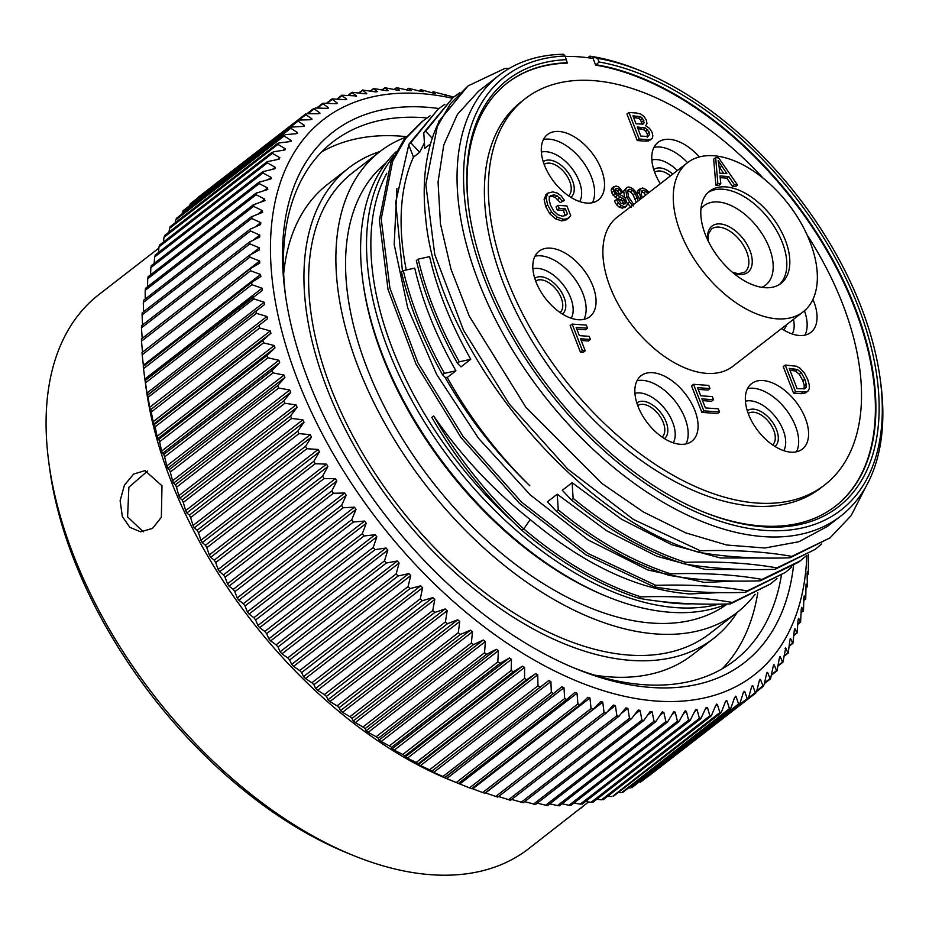 <?xml version="1.0" encoding="UTF-8"?>
<svg xmlns="http://www.w3.org/2000/svg" width="929" height="929" viewBox="0 0 929 929"><rect width="100%" height="100%" fill="white"/><g stroke="black" fill="none" stroke-linecap="round" stroke-linejoin="round"><path stroke-width="1.39" d="M590.635 58.121L589.869 56.135L597.661 58.353L599.066 61.988L595.675 65.146L593.097 58.492A275.437 158.766 -127.8 0 0 565.204 56.46M597.661 58.353A274.241 158.081 -127.8 0 1 642.055 71.394A274.241 158.081 -127.8 0 1 880.146 378.695A274.241 158.081 -127.8 0 1 764.892 530.389A274.241 158.081 -127.8 0 1 489.037 290.254A274.241 158.081 -127.8 0 1 565.041 56.03L563.555 54.265A278.839 160.74 52.2 0 0 499.187 75.237A278.839 160.74 52.2 0 0 542.919 394.105A278.839 160.74 52.2 0 0 840.757 516.083A278.839 160.74 52.2 0 0 880.657 382.434L880.146 378.695M469.029 210.233A267.761 154.353 52.2 0 1 507.466 82.844A267.761 154.353 52.2 0 1 567.247 62.754L565.041 56.03M566.446 59.665A270.072 155.677 52.2 0 0 468.901 209.292A270.072 155.677 52.2 0 0 703.381 511.925A270.072 155.677 52.2 0 0 763.499 526.789A270.072 155.677 52.2 0 0 861.984 316.812A270.072 155.677 52.2 0 0 599.066 61.988M595.675 65.146A267.761 154.353 -127.8 0 1 854.61 307.963A267.761 154.353 -127.8 0 1 835.217 506.363M507.211 83.029A267.761 154.353 -127.8 0 1 567.259 63.126L567.247 62.754M525.268 98.648L521.297 101.725A244.362 140.86 52.2 0 0 527.44 333.139A244.362 140.86 52.2 0 0 752.896 506.108A244.362 140.86 52.2 0 0 820.632 488.05L824.604 484.984A244.362 140.86 -127.8 0 1 756.856 503.042A244.362 140.86 -127.8 0 1 531.411 330.062A244.362 140.86 -127.8 0 1 525.268 98.648A244.362 140.86 -127.8 0 1 593.004 80.591A244.362 140.86 -127.8 0 1 763.069 178.089M702.51 511.565A267.761 154.353 52.2 0 0 761.234 525.953A267.761 154.353 52.2 0 0 835.461 506.166A267.761 154.353 52.2 0 0 855.098 307.58A267.761 154.353 52.2 0 0 596.708 64.856M642.055 71.394L638.56 69.977A278.839 160.74 52.2 0 0 589.927 56.146M734.862 581.089L704.437 582.425L647.745 569.953L588.254 540.051L530.378 494.994L478.458 438.221L436.537 374.236L407.726 307.917L394.186 244.397L396.915 188.587M840.757 516.083L827.449 526.395L798.917 541.723L764.892 548.005L726.687 545.009L685.73 532.874L643.576 512.088L601.853 483.417L525.895 407.285L469.284 316.162L451.029 269.305L440.485 224.04L438.047 182.049L443.748 145.04L457.416 114.383L478.447 91.309L499.187 75.237M589.869 56.135L587.813 57.726M386.824 173.258A278.839 160.74 52.2 0 0 392.502 348.851A278.839 160.74 52.2 0 0 512.343 521.227M660.322 601.411A278.839 160.74 52.2 0 0 677.229 603.49A278.839 160.74 52.2 0 0 692.419 603.804M776.911 578.581L770.547 583.946L732.296 602.456C705.506 597.684 675.046 595.826 640.94 596.871L639.082 598.311C599.437 585.514 560.373 562.869 521.912 530.354C486.111 496.887 456.081 459.251 431.822 417.435L433.68 415.995C457.788 457.637 487.818 495.285 523.759 528.903L530.227 519.566C493.171 490.175 460.993 455.651 433.68 415.995M720.021 592.609L689.562 593.933C637.956 589.927 584.84 565.134 530.227 519.566M727.268 603.978A278.839 160.74 -127.8 0 1 651.961 623.08A278.839 160.74 -127.8 0 1 395.568 427.224A278.839 160.74 -127.8 0 1 386.069 162.912M396.137 151.775A281.917 162.505 52.2 0 0 362.809 280.872L363.146 283.357A278.839 160.74 52.2 0 0 382.597 356.539A278.839 160.74 52.2 0 0 605.255 595.826L607.578 596.778A281.917 162.505 52.2 0 0 726.989 603.978M470.759 359.268C451.111 324.616 437.385 290.394 429.604 256.613L418.189 259.145C426.179 292.96 439.881 327.182 459.309 361.822L470.759 359.268L460.993 366.874M447.255 377.476L455.918 370.81C436.235 336.135 422.509 301.913 414.74 268.121L403.314 270.653L401.467 272.092C409.375 305.641 423.078 339.875 442.576 374.782L445.049 377.313L447.255 377.476A278.839 160.74 52.2 0 0 529.809 485.751C496.411 453.724 468.17 417.585 445.049 377.313M749.749 569.57L705.378 569.465L656.908 556.274L606.707 530.796L557.237 494.205L547.436 501.799L556.401 511.298L558.259 509.858C595.652 540.527 633.125 561.848 670.68 573.832L668.822 575.26C695.635 580.056 726.083 581.914 760.177 580.846L762.035 579.417C735.408 574.656 704.96 572.798 670.68 573.832M764.625 558.05L720.335 557.957L671.818 544.766L621.536 519.253L572.113 482.685L562.312 490.28L571.265 499.779L573.123 498.35C610.33 528.88 647.803 550.2 685.544 562.312L683.686 563.752C710.499 568.525 740.959 570.383 775.041 569.338L776.899 567.898C750.272 563.137 719.812 561.279 685.544 562.312M698.562 552.232C725.352 557.005 755.811 558.863 789.917 557.818L791.775 556.378C765.09 551.617 734.63 549.759 700.42 550.792L698.562 552.232C574.459 517.07 436.932 347.295 425.656 217.978A289.488 166.872 52.2 0 1 439.789 120.271L467.961 85.956L505.039 68.363L509.464 68.316M865.979 486.517L851.185 515.56L830.015 537.879L789.917 557.818M700.42 550.792L633.462 519.485L567.747 469.075L509.266 403.999L463.501 330.213L434.784 254.651L425.819 184.523L437.327 126.495L450.414 103.769L467.961 85.956M438.709 122.419L438.627 121.165M444.898 104.292L438.233 108.995L410.757 142.787L419.711 152.286L424.414 142.857M419.711 152.286L413.475 157.106A278.839 160.74 52.2 0 0 406.287 270.002M432.252 138.27L425.621 131.256L423.763 132.696L424.774 148.35L430.51 143.914M402.466 271.314L395.696 202.359L408.911 144.216L438.233 108.995M639.082 598.311C665.733 603.084 696.181 604.942 730.438 603.896L732.296 602.456M770.547 583.946L730.438 603.896M791.752 567.062L785.411 572.415L747.16 590.925C720.637 586.176 690.189 584.318 655.804 585.34L653.958 586.78L585.862 554.776L519.474 503.379L461.063 437.652L415.971 364.029L387.997 289.349L379.369 220.15L390.83 162.587L403.883 139.873L421.499 121.978L430.046 115.811M653.958 586.78C680.794 591.587 711.242 593.445 745.313 592.365L747.16 590.925M785.423 572.415L745.313 592.365M655.804 585.34L587.732 553.347L521.424 502.02L463.072 436.421L417.969 362.902L389.925 288.199L381.215 218.896L392.653 161.216L405.718 138.467L423.357 120.538M521.912 530.354L523.759 528.903C562.231 561.43 601.284 584.086 640.94 596.871M410.757 142.787L408.911 144.216M408.969 145.493L413.475 157.106M403.314 270.653C411.35 304.515 425.052 338.748 444.434 373.342L455.918 370.81M444.434 373.342L442.576 374.782M393.954 155.875A281.917 162.505 52.2 0 0 388.415 350.245A281.917 162.505 52.2 0 0 718.93 604.129M362.809 280.872A281.917 162.505 52.2 0 0 382.469 354.843A281.917 162.505 52.2 0 0 607.578 596.778M406.089 137.062A291.555 168.056 52.2 0 0 379.903 151.59A291.555 168.056 52.2 0 0 358.513 367.814A291.555 168.056 -127.8 0 0 737.034 612.525A291.555 168.056 -127.8 0 0 755.126 594.235M379.903 151.59L352.648 172.701A291.555 168.056 52.2 0 0 331.258 388.937A291.555 168.056 52.2 0 0 709.779 633.636L737.034 612.525M737.185 612.408A297.686 171.598 -127.8 0 1 713.542 638.49A297.686 171.598 -127.8 0 1 327.054 388.636A297.686 171.598 -127.8 0 1 348.886 167.859A297.686 171.598 -127.8 0 1 380.042 151.473M594.618 675.162A297.686 171.598 52.2 0 0 692.326 654.922L713.542 638.49M321.643 151.938A327.995 189.063 -127.8 0 1 400.039 136.099A327.995 189.063 -127.8 0 1 406.414 136.668M757.774 592.748A327.995 189.063 -127.8 0 1 722.147 668.845M348.886 167.859L327.67 184.29A297.686 171.598 52.2 0 0 283.67 273.846M426.91 117.913A327.995 189.063 52.2 0 0 423.821 117.669A327.995 189.063 52.2 0 0 332.896 141.905A327.995 189.063 52.2 0 0 285.575 296.003M573.634 667.788A327.995 189.063 52.2 0 0 643.751 684.685A327.995 189.063 52.2 0 0 734.676 660.449A327.995 189.063 52.2 0 0 781.37 575.504M438.86 108.519A335.671 193.487 52.2 0 0 426.202 107.195A335.671 193.487 52.2 0 0 285.133 292.867A335.671 193.487 52.2 0 0 576.572 669.008A335.671 193.487 52.2 0 0 651.287 687.472A335.671 193.487 52.2 0 0 793.505 565.9M806.825 555.461A351.394 202.557 -127.8 0 1 656.559 701.07A351.394 202.557 -127.8 0 1 297.756 380.182A351.394 202.557 -127.8 0 1 420.93 93.597A351.394 202.557 -127.8 0 1 452.179 98.172M431.939 92.726L433.204 91.75L453.654 97.034M419.118 90.903L420.721 89.66L433.309 93.132L435.271 93.469L433.239 91.82L432.031 92.761M406.53 89.799L408.493 88.278L421.185 91.46L423.113 91.681L420.767 89.753L419.246 90.937M394.186 89.451L396.532 87.628L409.329 90.496L411.21 90.601L408.551 88.406L406.693 89.846M654.028 721.252L655.979 721.369L655.433 721.972L547.645 805.489L545.637 805.234L654.028 721.252L652.1 711.66L650.195 711.486L643.89 720.381L641.893 720.149L640.104 710.337L638.153 710.058L631.534 718.674L629.502 718.326L627.865 708.304L625.879 707.91L618.946 716.247L616.879 715.783L615.404 705.564L613.395 705.065L606.149 713.112L604.059 712.52L602.758 702.138L600.715 701.523L593.178 709.257L591.065 708.56L589.95 698.004L587.894 697.284L580.068 704.705L577.919 703.892L577.025 693.197L574.935 692.36L566.829 699.456L564.669 698.538L563.984 687.715L561.894 686.775L553.51 693.533L551.338 692.5L550.885 681.572L548.784 680.527L431.579 771.337L548.784 680.527M665.872 721.624L667.765 721.612L667.196 722.297L559.444 805.78L557.481 805.606L665.872 721.624L663.817 712.264L661.959 712.206L655.979 721.369M662.493 711.614L661.959 712.206M677.404 721.264L679.25 721.136L678.634 721.903L570.94 805.35L569.012 805.246L677.404 721.264L675.244 712.148L673.432 712.218L667.765 721.612M674.001 711.544L673.432 712.218M581.995 803.91L580.207 804.154L688.598 720.172L686.345 711.324L684.592 711.509L679.25 721.136M685.184 710.755L684.592 711.509M688.598 720.172L690.375 719.929L689.748 720.765L582.077 804.189M592.76 801.982L591.03 802.342L699.421 718.361L697.087 709.791L695.391 710.081L690.375 719.929M696.018 709.257L695.391 710.081M699.421 718.361L701.14 718.001L700.489 718.918L592.853 802.308M603.118 799.335L601.458 799.811L709.849 715.829L707.468 707.538L705.831 707.944L701.14 718.001M705.204 709.291L707.468 707.538L705.831 707.944M613.07 795.967L719.87 712.578L717.432 704.588L715.864 705.111L711.509 715.353L709.849 715.829L710.836 716.34L603.235 799.706M715.423 706.145L717.432 704.588L716.526 704.124M622.581 791.891L729.451 708.618L726.989 700.942L725.479 701.569L721.461 711.986L719.87 712.578L720.776 713.054L613.198 796.408M725.189 702.324L726.989 700.942L726.153 700.512M631.615 787.118L738.567 703.961L736.093 696.599L734.665 697.342L730.96 707.91L729.451 708.618L730.275 709.059L622.72 792.391M734.491 697.842L736.093 696.599L735.327 696.204M640.174 781.661L747.206 698.62L744.733 691.582L743.374 692.43L740.007 703.137L738.567 703.961L739.321 704.356L631.778 787.687M743.293 692.697L744.733 691.582L744.036 691.222M748.495 697.888L755.335 692.593L752.885 685.892L751.607 686.856L748.565 697.691L747.206 698.62L747.891 698.98L640.348 782.299M751.596 686.891L752.885 685.892L752.258 685.567M756.845 690.642L762.953 685.904L760.526 679.552L759.341 680.62L756.612 691.559L755.335 692.593L755.962 692.918L648.419 776.249M759.388 680.446L760.526 679.552L759.98 679.262M764.579 682.803L770.036 678.576L767.656 672.573L766.553 673.734L764.149 684.766L762.953 685.904L763.51 686.206L756.612 691.548M766.646 673.362L767.168 672.317M771.697 674.384L776.563 670.622L774.252 664.967L773.23 666.232L770.524 678.844L764.404 683.581M773.358 665.652L773.822 664.734M778.188 665.396L782.508 662.04L780.279 656.757L779.35 658.115L776.992 670.854L771.569 675.046M779.512 657.349L779.907 656.548M784.064 655.839L787.885 652.878L785.748 647.954L782.892 662.249L778.107 665.954M785.098 648.465L785.435 647.78M789.302 645.748L792.669 643.147L790.637 638.595L789.894 640.127L788.21 653.052L784.006 656.315M790.091 639.024L790.37 638.432M793.912 635.134L796.838 632.858L794.934 628.678L794.283 630.303L792.936 643.298L789.267 646.143M797.86 624.021L800.392 622.058L798.638 618.249L798.081 619.957L797.059 632.986L793.877 635.448M801.17 612.42L803.33 610.748L801.727 607.311L801.262 609.099L800.577 622.151L797.848 624.265M803.817 600.366L805.629 598.961L804.189 595.907L803.84 597.765L803.48 610.829L801.158 612.617M805.815 587.883L807.301 586.733L806.035 584.051L805.745 599.019L803.817 600.517M807.162 574.993L808.323 574.087L807.266 571.776L807.104 573.774L807.382 586.768L805.826 587.987M808.369 554.427L808.381 574.11L807.162 575.063M648.221 775.529L646.956 776.574M628.561 787.873L630.176 787.943M618.366 792.402L621.06 792.6M607.787 796.188L611.479 796.559M596.848 799.219L601.458 799.811M585.56 801.495L591.03 802.342M573.936 803.016L580.207 804.154M562.01 803.794L569.012 805.246M549.805 803.817L557.481 805.606M537.322 803.097L545.637 805.234M382.109 89.858L384.885 87.698L397.751 90.252L399.586 90.241L396.602 87.79L394.395 89.498M370.334 91.007L373.563 88.499L386.487 90.717L388.264 90.601L384.954 87.907L382.376 89.904M358.884 92.9L362.6 90.02L375.56 91.901L377.29 91.669L373.655 88.754L370.671 91.065M347.76 95.559L352.021 92.261L364.992 93.794L366.665 93.446L362.705 90.322L359.291 92.958M366.746 93.748L366.096 93.875M337.006 98.962L341.849 95.211L356.422 95.931L352.137 92.61L348.259 95.617M356.527 96.291L355.761 96.453M326.613 103.119L332.106 98.869L345.054 99.693L346.598 99.124L341.977 95.617L337.587 99.02M346.703 99.542L345.809 99.728M316.615 108.031L322.816 103.224L335.729 103.688L337.192 103.003L332.245 99.345L327.31 103.165M337.32 103.491L336.286 103.711M307.011 113.686L314.002 108.275L314.165 108.879L315.57 107.996L326.857 108.368L328.251 107.578L322.967 103.758L317.428 108.054M328.378 108.124L327.217 108.379M198.132 197.32L305.676 114L305.862 114.673L307.174 113.686L318.461 113.721L319.773 112.827L314.165 108.879L307.952 113.686M319.913 113.443L319.773 112.827L318.601 113.721M190.329 203.706L297.872 120.387L298.058 121.13L299.301 120.038L310.553 119.736L311.784 118.738L305.862 114.673L298.883 120.073M311.947 119.423L311.784 118.738L310.483 119.736M183.036 210.755L290.591 127.424L290.8 128.248L291.95 127.052L303.168 126.402L304.317 125.287L298.058 121.13L189.528 205.727M304.491 126.054L304.317 125.287L302.854 126.425M176.301 218.431L283.856 135.088L284.088 135.994L285.145 134.693L296.305 133.695L297.361 132.487L290.8 128.248L182.409 212.23L182.061 213.972M297.559 133.335L297.361 132.487L295.736 133.741M170.112 226.734L277.69 143.38L277.934 144.367L278.897 142.973L289.987 141.603L290.963 140.302L284.088 135.994L175.697 219.976L175.209 222.786M291.172 141.22L290.963 140.302L289.14 141.707M164.503 235.629L272.104 152.263L272.371 153.331L273.242 151.833L284.239 150.115L285.122 148.71L277.934 144.367L169.554 228.348L168.985 232.157M285.342 149.72L285.122 148.71L283.078 150.289M159.474 245.117L267.111 161.716L279.06 159.196L279.85 157.709L272.371 153.331L163.98 237.313L163.411 242.063M279.06 159.196L279.85 157.709L277.55 159.486M268.156 161.286L267.389 162.877L158.998 246.859L158.464 252.502M155.05 255.15L262.71 171.726L274.461 168.846L275.158 167.255L267.389 162.877M274.461 168.846L275.414 168.439M263.685 171.308L263.012 172.98L154.62 256.961L154.179 263.43M151.218 265.717L258.924 182.27L270.467 179.018L271.059 177.358L263.012 172.98M270.467 179.018L271.326 178.623M259.818 181.852L259.237 183.617L150.858 267.598L150.533 274.856M148.013 276.807L255.765 193.325L267.064 189.702L267.575 187.96L259.237 183.617M267.064 189.702L267.854 189.33M256.567 192.918L256.102 194.753L147.711 278.735L147.548 286.736M145.435 288.373L253.234 204.856L264.289 200.885L264.695 199.061L256.102 194.753M264.289 200.885L264.997 200.525M253.954 204.461L253.582 206.377L145.191 290.359L145.214 299.057M143.472 300.404L251.329 216.84L262.129 212.52L262.431 210.616L253.582 206.377M262.129 212.52L262.744 212.184M251.968 216.469L251.701 218.466L143.31 302.448L143.554 311.784M250.621 228.917L250.458 230.973L142.067 314.954L142.16 312.864L250.075 229.254L260.596 224.586L260.794 222.623L251.701 218.466M249.913 241.761L249.855 243.886L141.463 327.867L141.522 325.742L249.448 242.063L259.69 237.058L259.783 235.037L250.458 230.973M249.843 254.976L249.889 257.159L141.51 341.14L141.452 338.957L249.471 255.243L259.412 249.913L259.412 247.834L249.855 243.886M250.133 268.76L259.76 263.116L259.667 260.979L249.889 257.159M250.424 268.551L250.575 270.78L142.183 354.762L143.345 365.26L260.55 274.45L250.575 270.78M251.643 282.428L251.898 284.704L143.507 368.685L143.252 366.409L251.422 282.59L260.944 276.494M260.747 276.633L260.55 274.45M253.501 296.583L253.861 298.906L145.47 382.887L145.11 380.565L262.35 290.44L262.059 288.211L251.898 284.704M255.998 310.994L256.45 313.352L148.071 397.333L147.606 394.976L264.591 304.503L264.196 302.227L253.861 298.906M259.11 325.614L259.679 328.007L151.288 411.988L150.73 409.596L267.447 318.786L266.948 316.487L256.45 313.352M262.861 340.42L263.522 342.847L155.131 426.829L154.469 424.402L262.861 340.42L270.908 333.256L270.316 330.921L259.679 328.007M267.215 355.377L267.97 357.816L159.579 441.798L158.824 439.359L267.215 355.377L274.984 347.887L274.287 345.53L263.522 342.847M272.162 370.439L273.021 372.901L164.642 456.882L163.783 454.42L272.162 370.439L279.652 362.635L278.863 360.266L267.97 357.816M277.713 385.593L278.665 388.055L170.286 472.037L169.333 469.575L277.713 385.593L284.901 377.476L284.019 375.095L273.021 372.901M283.844 400.782L284.889 403.256L176.498 487.226L175.453 484.764L283.844 400.782L290.719 392.375L289.743 389.983L278.665 388.055M290.533 415.983L291.671 418.445L183.28 502.426L182.142 499.953L290.533 415.983L297.094 407.297L296.037 404.905L284.889 403.256M297.779 431.149L298.999 433.611L190.608 517.592L189.388 515.13L297.779 431.149L304.027 422.196L302.877 419.815L291.671 418.445M305.548 446.257L306.86 448.707L198.469 532.689L197.157 530.238L305.548 446.257L311.482 437.048L310.251 434.679L298.999 433.611M313.839 461.283L315.233 463.71L206.842 547.692L205.448 545.253L313.839 461.283L319.437 451.819L318.136 449.462L306.86 448.707M322.618 476.159L324.093 478.574L215.702 562.556L214.227 560.141L322.618 476.159L327.902 466.474L326.509 464.14L315.233 463.71M331.874 490.884L333.43 493.264L225.039 577.246L223.494 574.865L331.874 490.884L336.832 480.99L335.369 478.667L324.093 478.574M341.593 505.411L343.207 507.757L234.816 591.727L233.202 589.392L341.593 505.411L346.215 495.308L344.682 493.02L333.43 493.264M351.731 519.706L353.426 522.005L245.035 605.987L243.352 603.676L351.731 519.706L356.028 509.417L354.425 507.164L343.207 507.757M362.287 533.734L364.04 535.987L255.649 619.968L253.896 617.704L362.287 533.734L366.247 523.271L364.586 521.064L353.426 522.005M373.226 547.46L375.037 549.666L266.646 633.648L264.835 631.441L373.226 547.46L376.849 536.846L375.13 534.698L364.04 535.987M384.513 560.861L386.383 563.009L278.003 646.99L276.134 644.842L384.513 560.861L387.823 550.107L386.046 548.005L375.037 549.666M396.149 573.901L398.065 575.992L289.674 659.973L287.758 657.883L396.149 573.901L399.122 563.032L397.287 560.988L386.383 563.009M408.086 586.559L410.049 588.58L301.658 672.561L299.695 670.541L408.086 586.559L410.734 575.585L408.853 573.599L398.065 575.992M420.291 598.787L422.3 600.738L313.909 684.719L311.9 682.769L420.291 598.787L422.637 587.732L420.709 585.816L410.049 588.58M432.763 610.585L434.807 612.455L326.416 696.436L324.372 694.567L432.763 610.585L434.784 599.46L432.821 597.614L422.3 600.738M445.444 621.896L447.523 623.696L339.131 707.677L337.053 705.877L445.444 621.896L447.163 610.725L445.165 608.948L434.807 612.455M458.322 632.707L460.436 634.426L352.045 718.407L349.931 716.689L458.322 632.707L459.739 621.501L457.718 619.806L447.523 623.696M471.363 643.007L473.5 644.633L365.109 728.603L362.972 726.989L471.363 643.007L472.489 631.778L470.434 630.176L460.436 634.426M484.543 652.75L486.691 654.283L378.3 738.265L376.152 736.732L484.543 652.75L485.379 641.533L483.301 640L473.5 644.633M497.816 661.924L499.976 663.364L391.597 747.334L389.425 745.894L497.816 661.924L498.374 650.718L496.283 649.29L486.691 654.283M511.171 670.506L513.342 671.841L404.951 755.823L402.78 754.476L511.171 670.506L511.461 659.346L509.359 657.999L499.976 663.364M524.56 678.472L526.731 679.714L418.352 763.684L416.169 762.454L524.56 678.472L524.583 667.37L522.481 666.128L513.342 671.841M431.753 770.931L429.57 769.793L537.961 685.811L537.74 674.791L535.638 673.641L526.731 679.714M537.961 685.811L540.132 686.949M563.984 687.715L446.791 778.525L444.689 777.585L553.51 693.533M566.597 699.642L458.461 783.426L566.829 699.456M579.673 705.006L471.677 788.675L580.068 704.705M592.644 709.675L484.799 793.238L593.178 709.257M602.758 702.138L485.553 792.936L497.793 797.128L606.149 713.112M498.199 796.374L510.59 800.287L618.946 716.247M510.66 799.114L523.19 802.737L631.534 718.674M524.618 801.634L535.545 804.479L643.89 720.381M457.881 783.228L450.391 780.174A350.628 202.116 -127.8 0 1 145.969 387.277L145.11 380.565M484.799 793.238L482.674 792.542L591.065 708.56M589.95 698.004L472.756 788.814L482.674 792.542M472.756 788.814L471.92 788.5M471.677 788.675L469.528 787.873L577.919 703.892M577.025 693.197L459.82 784.006L469.528 787.873M459.82 784.006L456.278 782.52L564.669 698.538M446.791 778.525L456.278 782.52M445.119 777.515L442.947 776.481L551.338 692.5M550.885 681.572L433.68 772.382L442.947 776.481M433.68 772.382L431.579 771.337M537.74 674.791L420.535 765.589L429.57 769.793M420.535 765.589L418.433 764.451L535.638 673.641M418.352 763.684L418.433 764.451M524.583 667.37L407.39 758.18L416.169 762.454M407.39 758.18L405.276 756.938L522.481 666.128M404.951 755.823L405.276 756.938M511.461 659.346L394.256 750.156L402.78 754.476M394.256 750.156L392.154 748.809L509.359 657.999M391.597 747.334L392.154 748.809M498.374 650.718L381.18 741.528L389.425 745.894M381.18 741.528L379.09 740.099L496.283 649.29M378.3 738.265L379.09 740.099M485.379 641.533L368.174 732.342L376.152 736.732M368.174 732.342L366.107 730.809L483.301 640M365.109 728.603L366.107 730.809M472.489 631.778L355.284 722.588L362.972 726.989M355.284 722.588L353.229 720.974L470.434 630.176M352.045 718.407L353.229 720.974M459.739 621.501L342.534 712.311L349.931 716.689M342.534 712.311L340.513 710.615L457.718 619.806M339.131 707.677L340.513 710.615M447.163 610.725L329.958 701.534L337.053 705.877M329.958 701.534L327.96 699.758L445.165 608.948M326.416 696.436L327.96 699.758M434.784 599.46L317.579 690.27L324.372 694.567M317.579 690.27L315.616 688.412L432.821 597.614M313.909 684.719L315.616 688.412M422.637 587.732L305.432 678.542L311.9 682.769M305.432 678.542L303.504 676.626L420.709 585.816M301.658 672.561L303.504 676.626M410.734 575.585L293.541 666.395L299.695 670.541M293.541 666.395L291.66 664.409L408.853 573.599M289.674 659.973L291.66 664.409M399.122 563.032L281.928 653.842L287.758 657.883M281.928 653.842L280.093 651.798L397.287 560.988M278.003 646.99L280.093 651.798M387.823 550.107L270.618 640.917L276.134 644.842M270.618 640.917L268.841 638.815L386.046 548.005M266.646 633.648L268.841 638.815M376.849 536.846L259.655 627.656L264.835 631.441M259.655 627.656L257.925 625.496L375.13 534.698M255.649 619.968L257.925 625.496M366.247 523.271L249.042 614.081L253.896 617.704M249.042 614.081L247.381 611.874L364.586 521.064M245.035 605.987L247.381 611.874M356.028 509.417L238.823 600.227L243.352 603.676M238.823 600.227L237.22 597.974L354.425 507.164M234.816 591.727L237.22 597.974M346.215 495.308L229.01 586.118L233.202 589.392M229.01 586.118L227.477 583.83L344.682 493.02M225.039 577.246L227.477 583.83M336.832 480.99L219.627 571.788L223.494 574.865M219.627 571.788L218.164 569.477L335.369 478.667M215.702 562.556L218.164 569.477M327.902 466.474L210.697 557.284L214.227 560.141M210.697 557.284L209.304 554.95L326.509 464.14M206.842 547.692L209.304 554.95M319.437 451.819L202.243 542.629L205.448 545.253M202.243 542.629L200.931 540.272L318.136 449.462M198.469 532.689L200.931 540.272M311.482 437.048L194.277 527.858L197.157 530.238M194.277 527.858L193.046 525.477L310.251 434.679M190.608 517.592L193.046 525.477M304.027 422.196L186.822 513.005L189.388 515.13M186.822 513.005L185.672 510.613L302.877 419.815M183.28 502.426L185.672 510.613M297.094 407.297L179.901 498.107L182.142 499.953M179.901 498.107L178.832 495.714L296.037 404.905M176.498 487.226L178.832 495.714M290.719 392.375L173.514 483.185L175.453 484.764M173.514 483.185L172.55 480.792L289.743 389.983M170.286 472.037L172.55 480.792M284.901 377.476L167.696 468.286L169.333 469.575M167.696 468.286L166.814 465.905L284.019 375.095M164.642 456.882L166.814 465.905M279.652 362.635L162.447 453.445L163.783 454.42M162.447 453.445L161.658 451.076L278.863 360.266M159.579 441.798L161.658 451.076M274.984 347.887L157.779 438.697L158.824 439.359M157.779 438.697L157.082 436.34L274.287 345.53M155.131 426.829L157.082 436.34M270.908 333.256L153.703 424.065L154.469 424.402M153.703 424.065L153.111 421.731L270.316 330.921M151.288 411.988L153.111 421.731M267.447 318.786L150.73 409.596M150.243 409.596L149.743 407.285L266.948 316.487M148.071 397.333L149.743 407.285M145.47 382.887L147.386 395.313L255.789 311.18M145.156 381.25L144.854 379.02L262.059 288.211M143.507 368.685L144.854 379.02M143.449 366.27L143.345 365.26M142.183 354.762L142.032 352.532L250.064 268.829M142.497 352.172L259.667 260.979M141.51 341.14L142.462 351.789M141.429 338.957L249.262 255.429M141.463 327.867L142.207 338.644M142.067 314.954L142.59 325.847M143.31 302.448L143.577 300.45M145.191 290.359L145.563 288.443M147.711 278.735L148.187 276.888M150.858 267.598L151.427 265.833M154.62 256.961L155.294 255.289M158.998 246.859L159.776 245.268M163.98 237.313L164.851 235.815M169.554 228.348L170.518 226.943M175.697 219.976L176.754 218.675M182.409 212.23L183.559 211.034M189.679 205.112L190.909 204.02M197.471 198.655L198.783 197.668M495.668 796.501L604.059 712.52M508.488 799.764L616.879 715.783M521.111 802.308L629.502 718.326M533.501 804.131L641.893 720.149M158.882 248.101L98.997 294.505A350.628 202.116 52.2 0 0 48.831 462.537A350.628 202.116 52.2 0 0 353.252 855.446A350.628 202.116 52.2 0 0 431.3 874.735A350.628 202.116 52.2 0 0 528.496 848.827L588.533 801.959M122.338 516.524L120.12 500.685L124.416 485.159L133.625 474.092L144.994 470.608L161.994 485.809L161.344 517.29L152.553 528.369L140.639 531.829L129.863 527.347L122.338 516.524M582.204 807.069L580.671 808.404M48.831 462.537L49.667 468.762A342.952 197.691 52.2 0 0 347.434 853.066L353.252 855.446M147.595 471.026L128.876 487.237L127.598 516.907L143.287 531.818M460.981 366.874L457.451 363.262C438.023 328.622 424.321 294.4 416.343 260.573L418.189 259.145M459.309 361.822L457.451 363.262M806.511 555.67L798.522 562.254L760.177 580.846M668.822 575.26C630.977 563.113 593.503 541.793 556.401 511.298M557.237 494.205L558.259 509.858M800.368 560.814L762.035 579.417M425.621 131.256L453.097 97.464L459.843 92.703M423.763 132.696L453.097 97.464M830.015 537.879L791.775 556.378M572.113 482.685L573.123 498.35M821.491 544.057L815.139 549.411L776.899 567.898M815.139 549.411L775.041 569.338M683.686 563.752C645.945 551.629 608.472 530.308 571.265 499.779M807.069 234.874A244.362 140.86 -127.8 0 1 824.604 484.984M781.556 328.587A41.433 23.887 52.2 0 0 810.808 332.431A41.433 23.887 52.2 0 0 813.85 301.704A41.433 23.887 52.2 0 0 812.91 299.428M699.316 156.931A41.433 23.887 52.2 0 0 685.579 145.145A41.433 23.887 52.2 0 0 658.022 142.392A41.433 23.887 52.2 0 0 660.333 183.745M599.135 199.294A41.433 23.887 52.2 0 0 591.181 151.88A41.433 23.887 52.2 0 0 547.529 134.519A41.433 23.887 52.2 0 0 546.67 135.251A41.433 23.887 52.2 0 0 554.625 182.665A41.433 23.887 52.2 0 0 598.276 200.025A41.433 23.887 52.2 0 0 599.135 199.294M592.853 285.969A41.433 23.887 52.2 0 0 539.064 251.202A41.433 23.887 52.2 0 0 536.021 281.928A41.433 23.887 52.2 0 0 589.81 316.696A41.433 23.887 52.2 0 0 592.853 285.969M668.636 378.486A41.433 23.887 52.2 0 0 641.091 375.734A41.433 23.887 52.2 0 0 637.735 405.625A41.433 23.887 52.2 0 0 664.281 438.488A41.433 23.887 52.2 0 0 691.838 441.24A41.433 23.887 52.2 0 0 695.194 411.361A41.433 23.887 52.2 0 0 668.636 378.486M750.725 384.327A41.433 23.887 52.2 0 0 758.691 431.753A41.433 23.887 52.2 0 0 802.342 449.113A41.433 23.887 52.2 0 0 803.202 448.382A41.433 23.887 52.2 0 0 795.236 400.968A41.433 23.887 52.2 0 0 751.584 383.607A41.433 23.887 52.2 0 0 750.725 384.327M687.506 162.691L617.135 217.212A94.375 54.393 52.2 0 0 610.214 287.212A94.375 54.393 52.2 0 0 732.737 366.409L803.109 311.889A94.375 54.393 -127.8 0 1 680.585 232.68A94.375 54.393 -127.8 0 1 687.506 162.691A94.375 54.393 -127.8 0 1 810.03 241.9A94.375 54.393 -127.8 0 1 803.109 311.889M649.743 140.325L652.263 138.235L652.855 135.889L652.135 132.464L649.545 128.376L645.678 125.752L646.956 123.487L646.445 120.34L644.25 116.787L641.01 114.139L636.829 113.059L628.933 112.49L626.947 114.035L637.236 140.558L645.272 141.127L648.488 140.929L650.277 139.78M805.884 392.723L808.311 390.772L809.287 388.496L809.229 384.734L807.719 379.415L804.444 373.063L800.194 368.348L796.374 366.223L785.226 365.062L783.24 366.595L793.529 393.118L801.123 393.664L804.328 393.455L806.326 392.305M693.545 384.327L691.559 385.86L701.848 412.383L717.548 413.51L719.534 411.965L718.326 408.841L705.401 407.924L701.894 398.889L713.542 399.714L712.334 396.602L700.687 395.777L697.54 387.648L709.977 388.543L708.757 385.407L693.545 384.327L703.834 410.85L719.534 411.965M702.568 400.608L711.556 401.258L713.542 399.714M698.213 389.379L707.991 390.075L709.977 388.543M572.148 324.093L570.162 325.626L580.451 352.149L583.238 352.358L585.224 350.814L580.544 338.76L590.426 339.468L589.207 336.333L579.324 335.636L576.143 327.414L587.558 328.227L586.338 325.104L572.148 324.093L582.437 350.616L585.224 350.814M581.217 340.49L588.44 341.001L590.426 339.468M576.816 329.145L585.572 329.772L587.558 328.227M546.101 194.498L544.127 199.387L545.66 206.517L549.689 213.682L555.391 218.803L561.673 220.87L565.749 220.138L570.766 215.807L566.945 205.959L558.039 205.344L556.053 206.877L557.272 210L563.45 210.442L565.18 215.679M548.981 196.925L552 196.425L555.182 197.343L560.315 202.592L564.472 200.374L560.315 202.592M565.749 220.138L568.885 217.885M614.952 189.911L617.553 191.037L619.538 193.94L621.524 192.408L619.538 189.493L616.972 188.366L615.103 189.098L615.23 191.153L616.403 192.953L622.755 196.031L625.171 198.167L627.377 203.985L626.564 206.052L624.439 206.656L621.257 205.657L618.517 203.172L616.438 199.538L614.464 201.07L616.542 204.705L619.271 207.202L622.453 208.189L626.355 206.215M626.564 206.052L624.578 207.585M619.538 193.94L623.057 192.326L618.749 186.938L615.997 186.044L611.967 188.099L611.154 189.98L611.7 192.744L615.172 197.215L622.314 201.012L623.591 204.345M627.342 203.161L631.221 207.504M633.206 205.971L629.641 202.104L626.994 197.087L625.67 189.446L626.773 187.495L623.684 190.991L624.602 197.517M641.207 191.722L643.948 192.872L645.771 195.032M641.01 198.713L639.233 192.291L640.453 188.506L638.026 190.468L637.271 194.091M654.655 172.248A19.904 11.473 -127.8 0 1 667.603 173.781A19.904 11.473 -127.8 0 1 668.566 174.42A19.904 11.473 -127.8 0 1 670.494 175.871M544.162 164.387A19.904 11.473 -127.8 0 1 565.029 173.189A19.904 11.473 -127.8 0 1 568.653 195.705A19.904 11.473 -127.8 0 1 568.525 195.822M535.696 281.057A19.904 11.473 -127.8 0 1 561.232 297.977A19.904 11.473 -127.8 0 1 561.627 299.08A19.904 11.473 -127.8 0 1 560.059 312.504M637.724 405.601A19.904 11.473 -127.8 0 1 650.66 407.134A19.904 11.473 -127.8 0 1 651.624 407.773A19.904 11.473 -127.8 0 1 662.087 437.048M748.217 413.463A19.904 11.473 -127.8 0 1 769.084 422.265A19.904 11.473 -127.8 0 1 772.719 444.794A19.904 11.473 -127.8 0 1 772.58 444.91M725.758 186.892A58.306 33.607 52.2 0 0 709.593 191.2A58.306 33.607 52.2 0 0 711.057 246.417A58.306 33.607 52.2 0 0 764.857 287.688A58.306 33.607 52.2 0 0 781.022 283.38A58.306 33.607 52.2 0 0 779.559 228.162A58.306 33.607 52.2 0 0 725.758 186.892M715.876 185.15L718.837 185.359L720.811 183.826L717.862 183.617L715.655 157.663L713.669 159.196L715.876 185.15L717.862 183.617M720.184 177.648L726.826 178.124L732.4 186.334L735.571 186.555L737.556 185.022L718.651 157.884L715.655 157.663M708.246 241.122L708.409 234.062L711.382 229.126A27.231 15.7 -127.8 0 1 718.93 227.106A27.231 15.7 -127.8 0 1 719.789 227.199A27.231 15.7 -127.8 0 1 744.361 246.917A27.231 15.7 -127.8 0 1 744.744 272.185L738.439 273.788L732.342 272.22M732.4 186.334L734.386 184.79L737.556 185.022M726.826 178.124L728.812 176.58L734.386 184.79M720.811 183.826L720.01 175.953L728.812 176.58M719 165.536L719.708 173.154L726.838 173.665L718.163 160.554L719 165.536M719.104 166.639L723.668 173.444M637.236 140.558L639.222 139.025L647.246 139.594L650.474 139.396L652.263 138.235M628.933 112.49L639.222 139.025M643.135 124.056L636.04 123.836L632.939 115.823L640.487 116.729L642.45 118.215L644.215 122.837L642.473 124.184M640.789 136.087L637.259 126.971L645.376 127.981L649.243 132.255L649.696 134.461L647.885 136.47L640.789 136.087M633.601 117.542L638.502 118.273L640.476 119.748L642.229 124.37M637.921 128.69L643.391 129.526L645.667 131.175L647.269 133.788L647.234 137.399M793.529 393.118L795.514 391.585L806.314 391.922L808.311 390.772M785.226 365.062L795.514 391.585M804.653 388.717L797.082 388.647L789.22 368.383L797.465 369.498L801.251 372.692L804.828 379.16L806.244 384.234L806.012 387.474L804.235 388.845M789.894 370.114L795.479 371.043L799.277 374.224L802.842 380.693L804.27 385.767L804.026 389.007M701.848 412.383L703.834 410.85M580.451 352.149L582.437 350.616M557.272 210L559.246 208.456L565.436 208.897L567.352 213.844L566.342 214.971M563.45 210.442L565.436 208.897M558.039 205.344L559.246 208.456M567.735 218.605L563.659 219.325L557.377 217.27L551.675 212.149L547.634 204.972L546.113 197.842L547.982 193.035L545.997 194.567M545.904 194.649L547.878 193.116L552.801 191.885L557.295 193.116L561.186 195.914L564.472 200.374M562.3 201.059L557.156 195.798L553.986 194.893L550.514 195.694M550.142 196.031L550.967 195.392L549.457 197.157L549.155 199.689L550.421 204.961L553.684 210.964L557.888 214.727L562.277 216.155L565.471 215.54M565.366 215.377L567.352 213.844M625.008 203.915L621.28 203.567L617.936 199.433L616.438 199.538M624.962 203.95L625.565 202.812L624.288 199.48L615.091 193.731L613.14 188.448L613.953 186.566L611.967 188.099M621.524 192.408L623.057 192.326M626.773 187.495L628.945 186.95L632.603 188.506L636.168 192.326L639.675 199.747M638.246 200.861L635.088 193.302L632.463 190.387L629.827 189.226L628.341 189.609L627.516 190.933L628.724 197.25L633.706 204.38M627.574 190.747L630.489 191.92L633.102 194.835L636.26 202.394M638.026 190.468L642.613 187.937L646.387 189.69L648.918 192.593M647.757 193.487L645.934 191.339L643.449 190.19L641.44 191.119L641.207 193.975L642.299 197.761M444.956 95.292L445.908 94.561L445.026 95.315M272.557 169.275L275.158 167.255M268.109 179.634L271.059 177.358M264.196 190.573L267.575 187.96M260.782 202.081L264.695 199.061M257.856 214.169L262.431 210.616M255.347 226.839L260.794 222.623M253.129 240.193L259.783 235.037M250.911 254.418L259.412 247.834M146.991 393.037L264.196 302.227M553.429 693.591L445.142 777.503M615.404 705.564L607.252 711.881M627.865 708.304L621.385 713.321M640.104 710.337L634.774 714.459M652.1 711.66L647.618 715.121M663.817 712.264L659.996 715.225M675.244 712.148L671.934 714.715M686.345 711.324L683.442 713.577M697.087 709.791L694.544 711.765M804.456 310.785A41.433 23.887 -127.8 0 1 804.967 335.125M793.447 319.367A32.225 18.58 -127.8 0 1 792.24 334.01M783.414 329.783A22.551 13.006 52.2 0 0 786.422 324.813M653.958 147.374A41.433 23.887 -127.8 0 1 674.733 152.251A41.433 23.887 -127.8 0 1 675.662 152.82A41.433 23.887 -127.8 0 1 687.588 162.633M651.868 159.985A32.225 18.58 -127.8 0 1 669.24 164.096A32.225 18.58 -127.8 0 1 677.357 170.553M672.77 174.106A22.551 13.006 52.2 0 0 669.821 171.819A22.551 13.006 52.2 0 0 668.729 171.099A22.551 13.006 52.2 0 0 653.749 169.577M543.465 139.513A41.433 23.887 -127.8 0 1 581.868 160.322A41.433 23.887 -127.8 0 1 592.435 202.719M541.363 152.112A32.225 18.58 -127.8 0 1 571.73 168.184A32.225 18.58 -127.8 0 1 579.708 201.605M570.882 197.378A22.551 13.006 52.2 0 0 571.323 196.994A22.551 13.006 52.2 0 0 567.108 171.331A22.551 13.006 52.2 0 0 543.407 161.6A22.551 13.006 52.2 0 0 543.256 161.716M534.988 256.183A41.433 23.887 -127.8 0 1 582.518 292.589A41.433 23.887 -127.8 0 1 582.936 293.645A41.433 23.887 -127.8 0 1 583.958 319.39M532.898 268.795A32.225 18.58 -127.8 0 1 570.673 297.814A32.225 18.58 -127.8 0 1 571.23 318.275M562.417 314.048A22.551 13.006 52.2 0 0 564.495 298.581A22.551 13.006 52.2 0 0 564.042 297.338A22.551 13.006 52.2 0 0 534.779 278.386M637.027 380.727A41.433 23.887 -127.8 0 1 657.802 385.605A41.433 23.887 -127.8 0 1 658.731 386.174A41.433 23.887 -127.8 0 1 685.997 443.934M634.925 393.327A32.225 18.58 -127.8 0 1 652.297 397.438A32.225 18.58 -127.8 0 1 673.27 442.819M664.444 438.593A22.551 13.006 52.2 0 0 652.89 405.16A22.551 13.006 52.2 0 0 651.786 404.44A22.551 13.006 52.2 0 0 636.818 402.931M745.43 401.2A32.225 18.58 -127.8 0 1 775.785 417.272A32.225 18.58 -127.8 0 1 783.762 450.681M774.949 446.454A22.551 13.006 52.2 0 0 775.39 446.083A22.551 13.006 52.2 0 0 771.175 420.419A22.551 13.006 52.2 0 0 747.462 410.688A22.551 13.006 52.2 0 0 747.311 410.792M747.52 388.601A41.433 23.887 -127.8 0 1 785.934 409.41A41.433 23.887 -127.8 0 1 796.49 451.796M708.153 192.431A58.306 33.607 -127.8 0 1 721.868 189.168A58.306 33.607 -127.8 0 1 722.75 189.214A58.306 33.607 -127.8 0 1 775.738 229.091A58.306 33.607 -127.8 0 1 779.466 284.471M761.78 287.328A50.236 28.95 52.2 0 0 766.135 240.808A50.236 28.95 52.2 0 0 718.012 201.965A50.236 28.95 52.2 0 0 717.246 201.93A50.236 28.95 52.2 0 0 700.965 208.839M707.84 240.286A29.252 16.861 -127.8 0 1 720.114 223.924A29.252 16.861 -127.8 0 1 721.043 224.017A29.252 16.861 -127.8 0 1 750.202 251.213A29.252 16.861 -127.8 0 1 739.728 274.496A29.252 16.861 -127.8 0 1 738.799 274.403A29.252 16.861 -127.8 0 1 733.051 272.812M721.798 166.163L719.812 167.696M645.272 141.127L647.246 139.594M648.488 140.929L650.474 139.396M635.157 117.658L637.143 116.125M638.502 118.273L640.487 116.729M640.476 119.748L642.45 118.215M641.881 122.094L643.855 120.561M640.139 128.852L642.125 127.319M643.391 129.526L645.376 127.981M645.667 131.175L647.652 129.642M647.269 133.788L649.243 132.255M647.71 136.006L649.696 134.461M801.123 393.664L803.109 392.119M804.328 393.455L806.314 391.922M791.659 370.241L793.645 368.697M795.479 371.043L797.465 369.498M799.277 374.224L801.251 372.692M802.842 380.693L804.828 379.16M804.27 385.767L806.244 384.234M561.673 220.87L563.659 219.325M555.391 218.803L557.377 217.27M549.689 213.682L551.675 212.149M545.66 206.517L547.634 204.972M544.127 199.387L546.113 197.842M557.899 199.329L559.885 197.796M555.182 197.343L557.156 195.798M552 196.425L553.986 194.893M616.542 204.705L618.517 203.172M623.661 204.299L625.565 202.812M623.289 202.661L625.263 201.128M622.314 201.012L624.288 199.48M620.711 199.758L622.697 198.225M618.099 198.632L620.073 197.087M615.172 197.215L617.158 195.682M613.105 195.264L615.091 193.731M611.7 192.744L613.686 191.211M611.154 189.98L613.14 188.448M617.553 191.037L619.538 189.493M614.986 189.911L616.972 188.366M622.453 208.189L624.439 206.656M619.271 207.202L621.257 205.657M627.656 203.637L629.641 202.104M625.333 198.376L626.994 197.087M623.684 190.991L625.67 189.446M627.853 190.759L629.827 189.226M630.489 191.92L632.463 190.387M633.102 194.835L635.088 193.302M635.273 199.108L637.248 197.575M639.315 198.632L640.58 197.656M637.248 193.824L639.233 192.291M643.948 192.872L645.934 191.339M641.463 191.722L643.449 190.19M142.021 352.532L250.098 268.795M143.263 366.421L251.353 282.66M145.121 380.576L253.257 296.804"/></g></svg>
